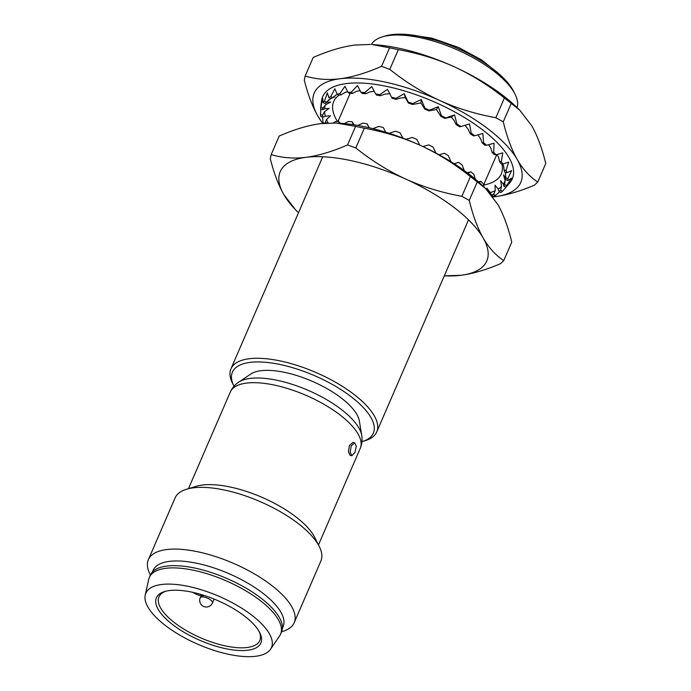 <?xml version="1.0" encoding="UTF-8"?>
<svg xmlns="http://www.w3.org/2000/svg" width="691" height="691" viewBox="0 0 691 691"><rect width="100%" height="100%" fill="white"/><g stroke="black" fill="none" stroke-linecap="round" stroke-linejoin="round"><path stroke-width="1.04" d="M233.999 386.234A76.779 29.385 23.4 0 1 233.904 386.044L232.496 383.229A79.43 30.395 23.4 0 1 230.949 368.839A79.43 30.395 23.4 0 1 317.886 373.347A79.43 30.395 23.4 0 1 376.742 431.927A79.43 30.395 23.4 0 1 365.194 440.651L362.179 441.558A76.779 29.385 23.4 0 1 361.972 441.618M233.904 386.044A76.779 29.385 23.4 0 1 316.443 376.5A76.779 29.385 23.4 0 1 362.179 441.558M371.361 44.518A79.43 30.395 23.4 0 1 382.391 36.856A79.43 30.395 23.4 0 1 457.77 50.089A79.43 30.395 23.4 0 1 515.08 94.278A79.43 30.395 23.4 0 1 517.041 107.563M382.391 36.856L385.405 35.949A76.779 29.385 23.4 0 1 458.271 48.741A76.779 29.385 23.4 0 1 513.672 91.462L515.08 94.278M248.639 650.11A56.921 21.784 23.4 0 1 198.585 639.762A56.921 21.784 23.4 0 1 164.674 591.531A56.921 21.784 23.4 0 1 218.701 601.015A56.921 21.784 23.4 0 1 259.773 632.68A56.921 21.784 23.4 0 1 248.639 650.11M259.203 631.609A54.934 21.024 23.4 0 1 259.79 640.522A54.934 21.024 23.4 0 1 247.974 647.389A54.934 21.024 23.4 0 1 199.664 637.396A54.934 21.024 23.4 0 1 158.956 596.886A54.934 21.024 23.4 0 1 165.849 591.211M150.396 574.99L149.921 574.048A79.43 30.395 23.4 0 1 148.375 559.658L175.091 497.917A79.43 30.395 23.4 0 1 186.639 489.202L196.443 486.265A70.828 27.104 -156.6 0 1 263.66 498.064A70.828 27.104 23.4 0 1 314.759 537.468L319.337 546.624A79.43 30.395 23.4 0 1 320.883 561.014L294.167 622.746A79.43 30.395 23.4 0 1 282.619 631.47L281.608 631.773M351.849 455.732L350.095 455.343L348.419 451.845L349.404 445.565L352.92 442.413L354.673 442.793L356.288 446.308L354.915 452.484L351.857 455.723L350.182 452.208L351.175 445.945L354.673 442.801M145.231 595.029L148.729 579.308A71.484 27.355 23.4 0 1 149.351 577.4L150.318 575.154A71.484 27.355 23.4 0 1 228.566 579.213A71.484 27.355 23.4 0 1 281.539 631.937L280.563 634.183A71.484 27.355 23.4 0 1 279.596 635.945L270.535 649.255A68.452 26.198 23.4 0 1 196.546 643.684A68.452 26.198 23.4 0 1 145.231 595.029A68.452 26.198 23.4 0 1 220.74 597.084A68.452 26.198 23.4 0 1 270.535 649.255M149.351 577.4A71.484 27.355 23.4 0 1 227.589 581.459A71.484 27.355 23.4 0 1 280.563 634.183M152.409 572.01L153.117 570.369A70.828 27.104 23.4 0 1 230.63 574.394A70.828 27.104 23.4 0 1 283.111 626.625L282.403 628.266M148.375 559.658A79.43 30.395 23.4 0 1 235.311 564.167A79.43 30.395 23.4 0 1 294.167 622.746M186.639 489.202A79.43 30.395 23.4 0 1 262.027 502.435A79.43 30.395 23.4 0 1 319.337 546.624M361.73 435.434L359.355 421A60.894 23.304 -156.6 0 0 313.636 381.907A60.894 23.304 -156.6 0 0 250.824 374.03L238.671 382.175A69.048 26.422 23.4 0 1 309.896 391.106A69.048 26.422 -156.6 0 1 361.73 435.434C362.49 439.865 361.998 444.175 360.261 448.347L318.473 544.905M419.463 36.252L434.501 39.948M193.083 592.403A7.946 3.04 -156.6 0 0 204.268 595.478M337.433 121.435A91.272 34.93 23.4 0 1 337.243 121.132A91.272 34.93 23.4 0 1 336.612 120.061A91.272 34.93 23.4 0 1 338.91 95.263M477.852 134.857L480.616 138.736L482.137 142.83L483.579 142.691A100.843 38.592 23.4 0 1 486.533 145.265L494.056 143.218L493.72 152.27A100.843 38.592 23.4 0 1 496.008 154.81L502.754 152.858L501.295 161.634A100.843 38.592 23.4 0 1 502.858 164.069L508.68 162.091L506.071 170.478A100.843 38.592 23.4 0 1 506.857 172.724L511.651 170.608L507.894 178.528A100.843 38.592 23.4 0 1 507.868 180.515L511.556 178.148L506.702 185.516A100.843 38.592 23.4 0 1 505.872 187.183L510.001 182.536A103.322 39.542 23.4 0 0 509.077 157.729A103.322 39.542 23.4 0 0 405.237 91.169A103.322 39.542 23.4 0 0 321.522 100.981L320.538 109.005A100.843 38.592 23.4 0 1 320.961 107.174L322.706 98.485L323.224 102.631A100.843 38.592 23.4 0 1 324.45 101.154L327.344 92.87L328.838 97.638A100.843 38.592 23.4 0 1 330.816 96.559L334.85 88.768L337.191 94.192A100.843 38.592 23.4 0 1 339.868 93.544L344.982 86.315L348.014 92.387A100.843 38.592 23.4 0 1 351.296 92.197L357.411 85.58L360.97 92.3A100.843 38.592 23.4 0 1 364.744 92.568L371.749 86.6L375.619 93.924A100.843 38.592 23.4 0 1 379.782 94.641L387.513 89.329L391.521 97.206A100.843 38.592 23.4 0 1 395.926 98.355L404.218 93.691L408.139 102.043A100.843 38.592 23.4 0 1 412.648 103.59L421.32 99.539L424.948 108.28A100.843 38.592 23.4 0 1 429.422 110.171L438.267 106.682L441.411 115.717A100.843 38.592 23.4 0 1 445.704 117.885L454.514 114.905L457.001 124.121A100.843 38.592 23.4 0 1 460.966 126.496L469.543 123.931L471.202 133.208A100.843 38.592 23.4 0 1 474.717 135.721L482.862 133.467L483.579 142.691M488.649 144.695L490.791 148.004L492.035 152.201L493.72 152.27M497.054 154.525L498.539 157.116L499.429 161.349L501.295 161.634M508.412 184.454L502.538 191.226A100.843 38.592 23.4 0 1 500.923 192.513L499.066 191.442A98.623 37.737 -156.6 0 0 500.543 190.258L502.538 191.226M499.671 191.787L495.525 195.467A100.843 38.592 23.4 0 1 493.184 196.33L491.698 195.32M537.753 182.044L534.471 185.136C520.012 191.303 506.831 195.164 494.92 196.719A112.521 43.058 -156.6 0 1 492.942 196.944L494.92 196.719A112.521 43.058 -156.6 0 0 517.231 159.509C522.854 169.226 529.695 176.732 537.753 182.044L545.769 163.517C542.029 148.237 537.373 135.678 531.802 125.84L519.667 110.076L516.289 106.837A112.521 43.058 -156.6 0 0 454.384 66.854A112.521 43.058 -156.6 0 0 372.406 44.578L389.569 47.817L381.553 66.345C366.342 72.978 352.522 77.116 340.084 78.748C327.707 80.251 316.072 79.335 305.172 76.001L304.299 80.191C307.944 94.615 312.444 106.535 317.782 115.95L322.637 123.413M370.229 44.457L354.656 45.07C342.226 46.703 328.406 50.84 313.196 57.474L305.172 76.001M519.667 110.076L504.395 97.992C488.287 85.148 471.608 74.766 454.384 66.854C437.109 59.037 418.426 53.302 398.336 49.64L389.569 47.817M322.801 123.395A112.521 43.058 -156.6 0 1 317.782 115.95A112.521 43.058 -156.6 0 1 340.084 78.748A112.521 43.058 -156.6 0 1 439.813 100.523A112.521 43.058 -156.6 0 1 517.231 159.509C511.651 149.679 506.995 137.12 503.255 121.832L495.853 117.738C475.762 114.075 457.088 108.34 439.813 100.523C422.581 92.603 405.911 82.22 389.793 69.376L398.336 49.64M511.271 103.304L503.255 121.832M504.395 97.992L495.853 117.738M381.553 66.345L389.793 69.376M323.293 123.344A100.843 38.592 23.4 0 1 322.982 122.687L322.654 117.064M320.469 114.43L322.542 115.181A98.623 37.737 -156.6 0 0 322.887 117.133L320.849 116.554A100.843 38.592 23.4 0 1 320.469 114.43L320.779 109.1M502.858 164.069L500.863 163.586A98.623 37.737 -156.6 0 0 499.429 161.349M506.857 172.724L504.793 172.068A98.623 37.737 -156.6 0 0 504.076 170.003L506.071 170.478M496.008 154.81L494.143 154.534A98.623 37.737 -156.6 0 0 492.035 152.201M507.868 180.515L505.812 179.686A98.623 37.737 -156.6 0 0 505.838 179.09A98.623 37.737 -156.6 0 0 505.838 177.863L507.894 178.528M486.533 145.265L484.849 145.188A98.623 37.737 -156.6 0 0 482.137 142.83M505.872 187.183L503.877 186.216A98.623 37.737 -156.6 0 0 504.646 184.687L506.702 185.516M474.717 135.721L473.283 135.859A98.623 37.737 -156.6 0 0 470.053 133.553L471.202 133.208M460.966 126.496L459.817 126.842A98.623 37.737 -156.6 0 0 456.172 124.656L457.001 124.121M491.586 195.164A98.623 37.737 -156.6 0 0 493.668 194.396L495.525 195.467M445.704 117.885L444.874 118.429A98.623 37.737 -156.6 0 0 440.944 116.442L441.411 115.717M424.948 108.28L424.844 109.161A98.623 37.737 -156.6 0 1 428.947 110.888L429.422 110.171M412.648 103.59L412.544 104.462A98.623 37.737 -156.6 0 0 408.407 103.045L408.139 102.043M395.926 98.355L396.193 99.357A98.623 37.737 -156.6 0 0 392.142 98.303L391.521 97.206M379.782 94.641L380.413 95.738A98.623 37.737 -156.6 0 0 376.595 95.082L375.619 93.924M364.744 92.568L365.72 93.726A98.623 37.737 -156.6 0 0 362.248 93.475L360.97 92.3M351.296 92.197L352.583 93.38A98.623 37.737 -156.6 0 0 349.568 93.553L348.014 92.387M339.868 93.544L341.414 94.702A98.623 37.737 -156.6 0 0 338.961 95.298L337.191 94.192M330.816 96.559L332.587 97.673A98.623 37.737 -156.6 0 0 330.773 98.666L328.838 97.638M324.45 101.154L326.385 102.173A98.623 37.737 -156.6 0 0 325.262 103.538L323.224 102.631M320.961 107.174L322.999 108.072A98.623 37.737 -156.6 0 0 322.602 109.757L320.538 109.005M324.83 123.205L322.982 122.687M504.076 170.003L503.601 165.771L502.772 164.043M503.92 168.492L503.964 168.932M505.838 177.863L505.259 172.214M505.812 179.686L505.777 177.915L503.514 174.909L505.147 180.636A97.517 37.323 23.4 0 1 503.385 184.169L500.638 180.688L501.571 186.363A97.517 37.323 23.4 0 1 498.151 189.101L495.05 185.153L495.214 190.699A97.517 37.323 23.4 0 1 490.256 192.547L486.948 188.168L486.766 189.731M504.646 184.687L505.147 180.636M503.877 186.216L503.385 184.169M500.543 190.258L501.571 186.363M499.066 191.442L498.151 189.101M493.668 194.396L495.214 190.699M491.517 195.19L490.256 192.547M325.02 123.266L326.506 119.543L330.479 115.743L325.349 116.209A97.517 37.323 23.4 0 1 324.537 111.7L329.158 108.366L324.58 108.746A97.517 37.323 23.4 0 1 325.487 104.859L330.652 102L326.713 102.389A97.517 37.323 23.4 0 1 328.786 99.763M322.887 117.133L325.349 116.209M322.542 115.181L324.537 111.7M322.602 109.757L324.58 108.746M322.999 108.072L325.487 104.859M325.262 103.538L326.713 102.389M326.385 102.173L330.721 98.632M331.101 98.468L334.893 96.861L333.312 97.086M332.587 97.673L335.904 95.038L337.623 94.46M341.414 94.702L345.042 92.369L347.659 91.696M352.583 93.38L356.444 91.333L360.071 90.625M365.72 93.726L369.72 91.963L374.228 91.298M380.413 95.738L384.472 94.226L389.974 93.622M396.193 99.357L400.201 98.062L405.263 97.612L408.407 103.045M404.218 93.691L405.263 97.612M412.544 104.462L420.914 102.959L424.844 109.161M421.32 99.539L420.914 102.959M428.947 110.888L436.427 109.506L440.944 116.442M438.267 106.682L436.427 109.506M444.874 118.429L451.301 117.029L454.358 120.908L456.172 124.656M454.514 114.905L451.301 117.029M459.817 126.842L465.052 125.287L468.343 129.606L470.053 133.553M469.543 123.931L465.052 125.287M505.838 177.449A97.517 37.323 23.4 0 1 505.777 177.915M328.147 122.998A97.517 37.323 23.4 0 1 326.506 119.543M501.873 163.827A91.272 34.93 23.4 0 1 483.614 185.058M271.174 154.577L279.19 136.041C294.401 129.407 308.229 125.27 320.659 123.646L336.232 123.033L355.571 126.384L347.556 144.92C332.345 151.554 318.516 155.682 306.087 157.315C293.71 158.818 282.075 157.911 271.174 154.577L270.293 158.757C273.947 173.191 278.438 185.11 283.785 194.525A112.521 43.058 -156.6 0 0 298.495 212.75L295.912 210.289L283.785 194.525A112.521 43.058 -156.6 0 1 306.087 157.315A112.521 43.058 -156.6 0 1 405.807 179.099C388.575 171.178 371.905 160.796 355.796 147.952L347.556 144.92M469.258 200.407L461.856 196.313C441.765 192.651 423.082 186.907 405.807 179.099A112.521 43.058 -156.6 0 1 483.225 238.084C488.857 247.793 495.697 255.307 503.748 260.619L500.465 263.703C486.015 269.879 472.825 273.74 460.923 275.294A112.521 43.058 -156.6 0 1 444.287 275.839L460.923 275.294A112.521 43.058 -156.6 0 0 483.225 238.084C477.654 228.246 472.998 215.687 469.258 200.407L477.274 181.88L470.398 176.568C454.281 163.724 437.61 153.342 420.378 145.421C403.103 137.604 384.421 131.869 364.338 128.206L355.796 147.952M336.232 123.033L338.409 123.145A112.521 43.058 -156.6 0 1 420.378 145.421A112.521 43.058 -156.6 0 1 482.283 185.404L485.669 188.652L497.796 204.406C503.368 214.245 508.032 226.803 511.772 242.083L503.748 260.619M485.669 188.652L477.274 181.88M461.856 196.313L470.398 176.568M355.571 126.384L364.338 128.206M389.128 133.294L395.511 131.23A100.843 38.592 23.4 0 1 400.02 132.776L402.87 138.114M385.759 132.231L383.298 127.541A100.843 38.592 23.4 0 0 378.884 126.393L372.864 128.638M369.046 127.723L367.154 123.827A100.843 38.592 23.4 0 0 362.991 123.11L357.739 125.416M353.308 124.691L352.116 121.754A100.843 38.592 23.4 0 0 348.333 121.486L344.325 123.585M339.143 123.188L338.668 121.383A100.843 38.592 23.4 0 0 335.385 121.573L333.243 122.929M327.249 123.041L327.24 122.722A100.843 38.592 23.4 0 0 325.34 123.171M490.273 193.558L490.23 193.247A100.843 38.592 23.4 0 0 488.667 190.811L488.174 191.191M484.054 187.106L483.38 183.996A100.843 38.592 23.4 0 0 481.083 181.448L479.079 182.433M475.313 179.15L473.905 174.443A100.843 38.592 23.4 0 0 470.951 171.869L467.66 173.061M464.179 170.504L462.089 164.907A100.843 38.592 23.4 0 0 458.574 162.385L454.16 163.707M450.938 161.685L448.338 155.682A100.843 38.592 23.4 0 0 444.365 153.298L439.035 154.758M435.995 153.117L433.067 147.071A100.843 38.592 23.4 0 0 428.783 144.903L422.788 146.535M419.8 145.153L416.794 139.349A100.843 38.592 23.4 0 0 412.32 137.466L405.963 139.306M487.682 190.664L488.667 190.811M478.25 181.698L481.083 181.448M467.133 172.672L470.951 171.869M369.227 127.766L367.154 123.827M354.103 124.812L352.116 121.754M340.317 123.257L338.668 121.383M188.479 488.649L230.267 392.091A70.828 27.104 23.4 0 1 307.78 396.116A70.828 27.104 23.4 0 1 360.261 448.347M201.141 595.694L200.243 597.767A6.616 2.531 23.4 0 1 205.875 597.516A6.616 2.531 23.4 0 1 212.189 601.68A6.616 2.531 23.4 0 1 212.396 603.027L214.115 599.062M350.095 93.51L338.02 121.409M322.723 156.762L230.949 368.839M496.751 154.611L483.605 184.989M468.515 219.859L376.742 431.927M230.267 392.091C232.116 387.971 234.923 384.662 238.671 382.175M499.472 74.291L481.731 60.005L458.565 47.454L431.858 38.117L407.638 34.55M200.243 597.767A6.616 6.616 0 0 0 207.153 606.966A6.616 6.616 0 0 0 212.396 603.027"/></g></svg>
